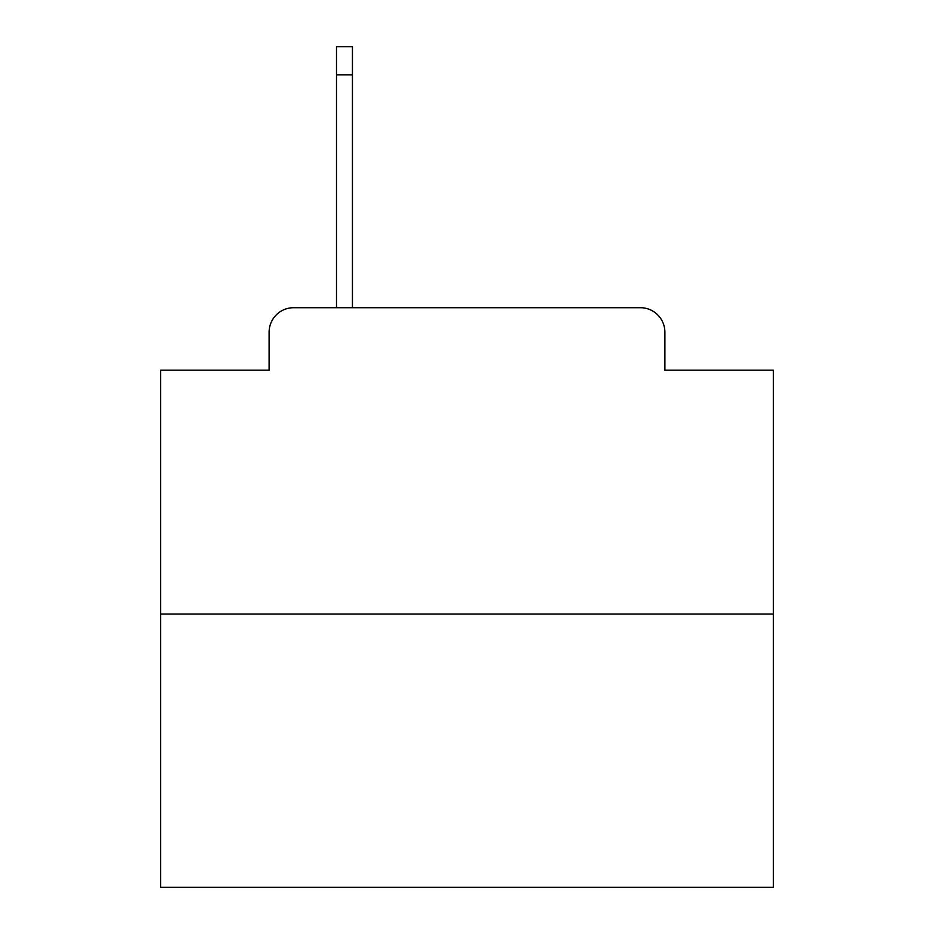 <?xml version="1.0" encoding="UTF-8"?>
<svg xmlns="http://www.w3.org/2000/svg" width="934" height="934" viewBox="0 0 934 934"><rect width="100%" height="100%" fill="white"/><g stroke="black" fill="none" stroke-linecap="round" stroke-linejoin="round"><path stroke-width="1.4" d="M269.109 332.212L269.109 370.191L269.109 332.212A24.506 24.506 0 0 1 293.615 307.706L336.497 307.706L336.497 46.7L352.433 46.7L352.433 307.706L371.417 307.706M773.34 614.047L160.66 614.047L160.66 887.3L773.34 887.3L773.34 370.191L664.891 370.191L664.891 332.212A24.506 24.506 0 0 0 640.385 307.706L293.615 307.706M160.66 614.047L160.66 370.191L269.109 370.191M562.583 307.706L640.385 307.706M664.891 370.191L664.891 332.212M336.497 74.883L352.433 74.883"/></g></svg>

